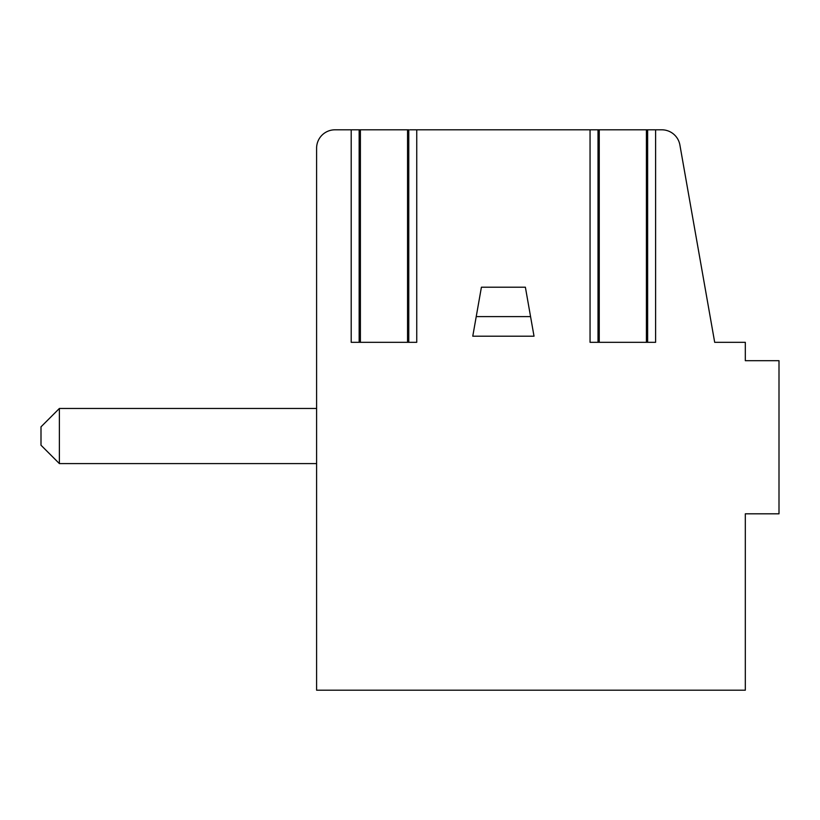 <?xml version="1.0" encoding="UTF-8"?>
<svg xmlns="http://www.w3.org/2000/svg" width="820" height="820" viewBox="0 0 820 820"><rect width="100%" height="100%" fill="white"/><g stroke="black" fill="none" stroke-linecap="round" stroke-linejoin="round"><path stroke-width="1.23" d="M408.78 342.329L408.78 129.806L334.97 129.806A18.378 18.378 0 0 0 316.602 148.174L316.602 690.194L745.318 690.194L745.318 513.812L779 513.812L779 360.697L745.318 360.697L745.318 342.329L714.691 342.329L679.893 144.986A18.378 18.378 0 0 0 661.801 129.806L409.856 129.806M648.702 129.806L647.636 129.806L647.636 342.329M655.6 129.806L655.6 342.329L590.051 342.329L590.051 129.806M416.744 129.806L416.744 342.329L351.196 342.329L351.196 129.806M530.56 316.602L525.384 287.205L481.412 287.205L472.771 336.2L534.025 336.2L530.56 316.602L476.235 316.602M745.318 659.577L745.318 513.812M59.378 408.473L59.378 463.587L41 445.219L41 426.841L59.378 408.473L316.602 408.473M59.378 463.587L316.602 463.587M599.246 129.806L599.246 342.329M646.406 129.806L646.406 342.329M360.39 129.806L360.39 342.329M407.55 129.806L407.55 342.329M598.016 342.329L598.016 129.806M359.16 342.329L359.16 129.806"/></g></svg>
